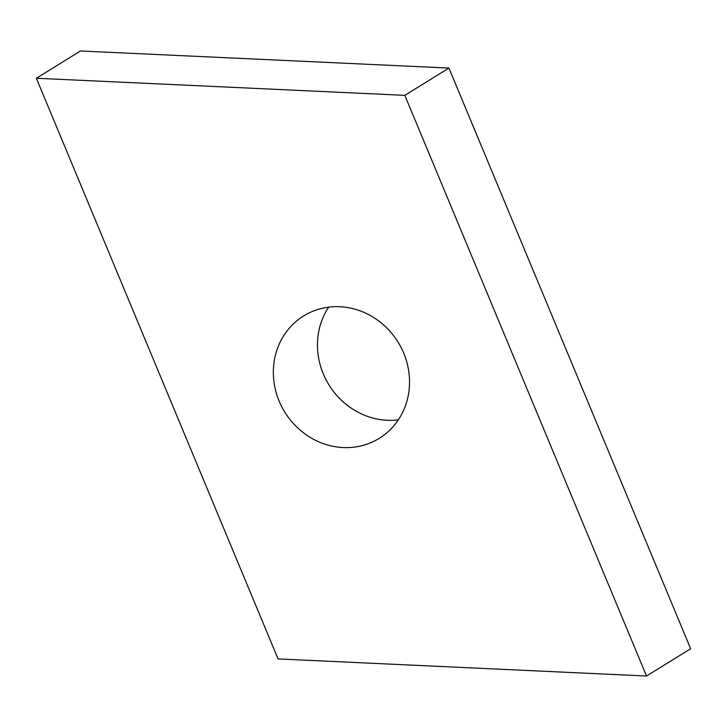 <?xml version="1.0" encoding="UTF-8"?>
<svg xmlns="http://www.w3.org/2000/svg" width="727" height="727" viewBox="0 0 727 727"><rect width="100%" height="100%" fill="white"/><g stroke="black" fill="none" stroke-linecap="round" stroke-linejoin="round"><path stroke-width="1.09" d="M398.341 419.852A71.937 66.584 58.3 0 1 323.297 373.896A71.937 66.584 58.3 0 1 328.659 307.148M403.703 353.104A71.937 66.584 58.3 0 1 379.267 438.326A71.937 66.584 58.3 0 1 279.177 401.168A71.937 66.584 58.3 0 1 303.613 315.954A71.937 66.584 58.3 0 1 403.703 353.104M646.53 676.019L690.65 648.748L448.932 68.065L80.47 50.981L36.35 78.252L278.068 658.935L646.53 676.019L404.812 95.337L448.932 68.065M404.812 95.337L36.35 78.252"/></g></svg>
